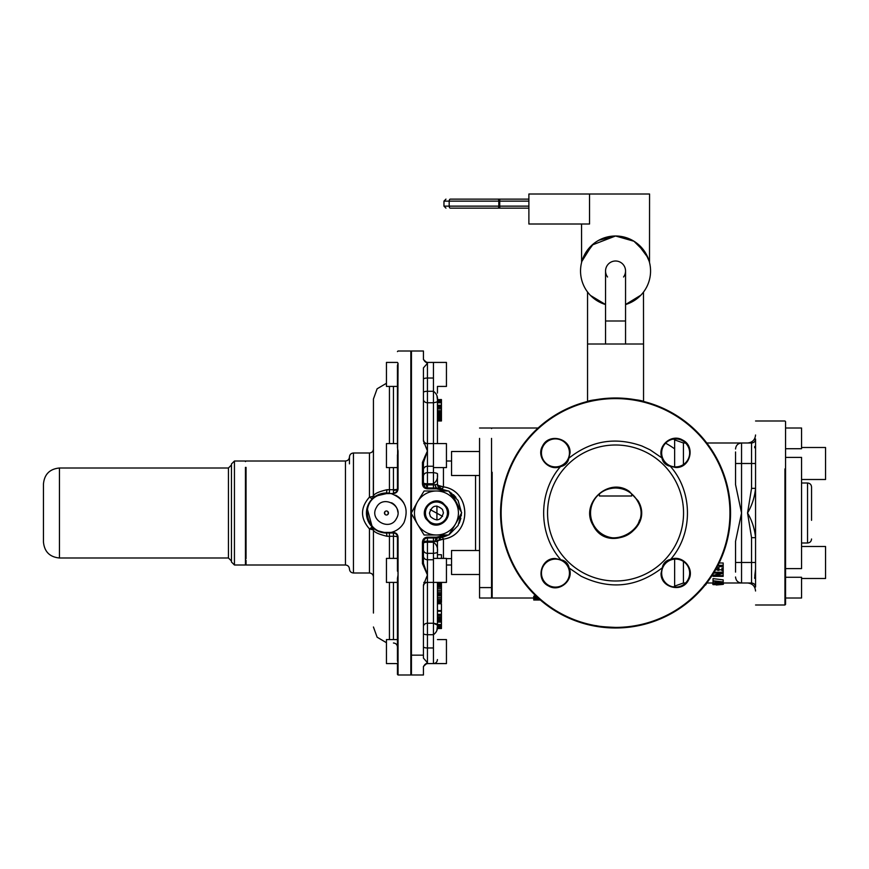 <?xml version="1.0" encoding="UTF-8"?>
<svg xmlns="http://www.w3.org/2000/svg" width="869" height="869" viewBox="0 0 869 869"><rect width="100%" height="100%" fill="white"/><g stroke="black" fill="none" stroke-linecap="round" stroke-linejoin="round"><path stroke-width="1.3" d="M423.442 549.795L423.442 556.203A3.997 3.552 180 0 0 427.439 559.755L427.439 553.336A3.997 3.552 -0 0 1 423.442 549.795A3.997 3.552 180 0 0 427.439 553.336L427.439 542.223L427.439 553.336L433.446 553.336C436.662 552.966 437.998 552.412 437.444 551.663L437.444 558.398L437.444 554.726L441.441 554.726L441.441 558.398L441.441 554.726L437.444 554.726L437.444 558.398L437.444 541.561L427.439 541.137L427.439 537.998L433.446 537.998L433.446 541.137L433.446 537.998L436.444 537.998L434.945 541.191L437.444 541.561C437.748 540.355 439.747 539.551 443.44 539.128L443.44 558.398L443.44 539.128C471.845 535.239 471.834 490.757 443.44 486.868L443.44 467.598M433.446 558.398L446.449 558.398L446.449 582.404L441.441 582.404L441.441 584.413L437.444 584.413L437.444 585.532L441.441 585.532L441.441 602.456L437.444 602.456L441.441 602.456L437.444 602.293L441.441 602.293L441.441 601.587L437.444 601.587L441.441 601.587L441.441 600.36L437.444 600.36L441.441 600.36L441.441 598.937L437.444 598.937L441.441 598.937L441.441 597.351L437.444 597.351L441.441 597.351L441.441 595.634L437.444 595.634L441.441 595.634L437.444 595.58L441.441 595.58L437.444 595.515L441.441 595.515L441.441 594.689L437.444 594.689L441.441 594.689L441.441 593.408L437.444 593.408L441.441 593.408L441.441 591.941L437.444 591.941L441.441 591.941L441.441 590.323L437.444 590.323L441.441 590.323L441.441 588.574L437.444 588.574L437.444 590.323M437.444 585.532L441.441 585.532L441.441 586.651L437.444 586.651L441.441 586.651L441.441 588.574L437.444 588.574M441.441 582.404L441.441 583.273L437.444 583.24L441.441 583.664L441.441 585.532L441.441 584.413L437.444 584.413M437.444 583.273L441.441 583.273L437.444 583.664M437.444 587.14L441.441 587.14L437.444 586.651M437.444 593.408L437.444 595.515M437.444 597.351L437.444 600.36M437.444 610.603L441.441 610.603L441.441 628.526L437.444 628.526L441.441 628.526L437.444 628.211L441.441 628.211L437.444 627.885L441.441 627.885L437.444 627.776L441.441 627.776L441.441 627.07L437.444 627.07L441.441 627.07L441.441 625.876L437.444 625.876L441.441 625.876L437.444 625.832L441.441 625.832L441.441 624.844L437.444 624.844L441.441 624.844L437.444 624.518L441.441 624.518L441.441 622.117L437.444 622.117L437.444 624.518L437.444 622.117L441.441 622.117L441.441 620.977L437.444 620.977L441.441 620.977L441.441 619.76L437.444 619.76L441.441 619.76L441.441 618.782L437.444 618.782L441.441 618.782L441.441 618.055L437.444 618.055L441.441 618.055L437.444 617.74L441.441 617.74L441.441 616.784L437.444 616.784L441.441 616.784L441.441 615.361L437.444 615.361L441.441 615.361L437.444 614.991L441.441 614.991L441.441 614.318L437.444 614.318L441.441 614.318L441.441 611.265L437.444 611.265L441.441 611.265L441.441 610.603L437.444 610.603L437.444 603.759L441.441 603.759L441.441 610.603L441.441 603.759L437.444 603.759L437.444 610.603M437.444 615.361L437.444 617.74M437.444 627.07L437.444 627.776L437.444 627.07M441.441 399.544L441.441 420.965L437.444 420.965L441.441 420.965L437.444 420.553L441.441 420.553L441.441 419.77L437.444 419.77L441.441 419.77L441.441 419.108L437.444 419.108L441.441 419.108L441.441 418.478L437.444 418.478L441.441 418.478L441.441 417.848L437.444 417.848L441.441 417.848L441.441 417.261L437.444 417.261L441.441 417.261L437.444 417.033L441.441 417.033L437.444 416.566L441.441 416.566L441.441 415.882L437.444 415.882L441.441 415.882L441.441 414.622L437.444 414.622L441.441 414.622L441.441 413.416L437.444 413.416L441.441 413.416L441.441 412.308L437.444 412.308L441.441 412.308L441.441 411.352L437.444 411.352L441.441 411.352L441.441 410.689L437.444 410.689L441.441 410.689L441.441 408.919L437.444 408.919L441.441 408.919L441.441 407.55L437.444 407.55L441.441 407.55L441.441 406.627L437.444 406.627L441.441 406.627L441.441 405.226L437.444 405.226L441.441 405.226L441.441 402.792L437.444 402.792L441.441 402.792L441.441 401.576L437.444 401.576L441.441 401.576L441.441 400.327L437.444 400.327L441.441 400.327L441.441 399.621L437.444 399.621L441.441 399.544M437.444 399.544L437.444 400.327M437.444 402.282L441.441 402.282L437.444 402.282M437.444 406.268L441.441 406.268L437.444 406.268M437.444 410.82L441.441 410.82L437.444 410.82M437.444 420.553L437.444 400.859C437.954 401.63 436.629 402.271 433.446 402.76L427.439 402.76A3.997 3.389 -0 0 1 423.442 399.371A3.997 3.389 180 0 0 427.439 402.76L427.439 443.592L427.439 402.76L433.446 402.76L433.446 443.592L433.446 402.76C436.662 402.238 437.998 401.608 437.444 400.859C437.998 396.894 436.662 393.7 433.446 391.278L433.446 402.76L433.446 391.278L427.439 391.278L427.439 402.76L427.439 391.278A3.997 1.206 0 0 0 423.442 392.484A3.997 1.206 180 0 1 427.439 391.278L433.446 391.278L433.446 362.416L433.446 391.278C436.651 393.614 437.976 396.807 437.444 400.859L437.444 443.592M437.444 623.573L437.444 582.404L437.444 623.573M437.444 602.456L437.444 603.759L437.444 602.456M425.115 487.248L423.442 484C423.659 486.412 424.995 487.737 427.439 487.998L427.439 488.845L427.439 487.998L436.444 487.998L427.439 487.998A3.997 3.997 0 0 1 424.083 486.173A3.997 3.997 0 0 0 427.439 487.998L433.446 487.998L433.446 484.869L437.444 484.435L437.444 474.333C437.998 478.276 436.662 481.426 433.446 483.772L427.439 483.772A3.997 0.902 -0 0 1 423.442 482.871A3.997 0.902 180 0 0 427.439 483.772L427.439 487.998L433.446 487.998L433.446 483.772L427.439 483.772L427.439 472.66A3.997 3.552 0 0 0 423.442 476.201A3.997 3.552 180 0 1 427.439 472.66L427.439 484.869L433.446 484.869L426.451 484.837A3.997 1.01 -90 0 0 427.439 487.998L427.439 484.869A3.997 0.869 180 0 1 423.442 484A3.997 3.997 0 0 0 423.648 485.26A3.997 3.997 0 0 1 423.442 484L426.451 484.837M442.473 488.736L443.44 486.868C439.747 486.444 437.748 485.641 437.444 484.435L437.444 474.333C437.998 473.594 436.662 473.029 433.446 472.66L433.446 483.772C436.672 481.372 438.009 478.222 437.444 474.333C437.976 473.572 436.651 473.018 433.446 472.66L427.439 472.66L427.439 466.24L433.446 466.24L433.446 484.869L437.444 484.435L437.444 474.333L437.444 484.435A3.997 3.997 0 0 0 440.735 488.367L437.444 484.435L440.757 488.378L442.473 488.736L443.44 486.868L438.095 485.38M437.444 417.848L437.444 418.478M436.444 513.003L430.296 509.647M436.922 513.253L442.582 516.36M423.442 666.523L427.439 662.667L423.442 658.115L423.442 655.161L411.439 655.161L411.439 674.996L423.442 674.996L423.442 666.523L424.908 664.481L427.439 662.667L427.439 663.579L427.439 647.97A3.997 1.206 180 0 1 423.442 646.764A3.997 1.206 180 0 0 427.439 647.97L427.439 662.667L423.442 658.115L423.442 585L427.439 574.996L427.439 623.236A3.997 3.389 0 0 0 423.442 626.625A3.997 3.389 180 0 1 427.439 623.236L427.439 647.97L433.446 647.97L433.446 663.579L433.446 634.718L427.439 634.718A3.997 1.206 -0 0 1 423.442 633.512A3.997 1.206 180 0 0 427.439 634.718L427.439 647.97L433.446 647.97L433.446 634.718C436.662 632.328 437.998 629.134 437.444 625.137L437.444 625.137C437.998 624.398 436.662 623.757 433.446 623.236L433.446 559.755L433.446 623.236L437.444 625.137C437.998 629.113 436.662 632.306 433.446 634.718L433.446 623.236L427.439 623.236L427.439 634.718L433.446 634.718L433.446 623.236L427.439 623.236L427.439 559.755L433.446 559.755L433.446 553.336L433.446 559.755L427.439 559.755L427.439 574.996L423.442 563.329L423.442 541.995L427.439 541.137L434.945 541.191L436.444 537.151L436.444 537.998L440.757 537.629L437.444 541.452L437.444 551.663C437.998 552.402 436.662 552.966 433.446 553.336L433.446 542.223L433.446 553.336L427.439 553.336L427.439 559.755A3.997 3.552 180 0 1 423.442 556.203M437.389 399.251L437.031 396.492M437.444 393.081L437.444 386.423L446.449 386.423L446.449 362.416L426.114 362.416M491.55 587.596L491.55 438.411L491.55 587.596L479.558 587.596L479.558 438.411L479.558 598.002L491.55 598.002L491.55 587.596L479.558 587.596M475.56 550.501L475.56 475.506L475.56 550.501M451.554 558.637L446.449 558.637L451.554 558.637M437.444 551.663C437.998 547.72 436.662 544.581 433.446 542.223L433.446 541.137L433.446 542.223L427.439 542.223L433.446 542.223C436.672 544.624 438.009 547.774 437.444 551.663L437.444 541.561L440.757 537.629L442.473 537.259L443.44 539.128L438.15 540.583M411.439 655.161L411.439 513.698L411.439 655.161L423.442 655.161L423.442 585L427.439 574.996L423.442 563.329L423.442 541.995A3.997 3.997 0 0 1 424.811 538.986A3.997 3.997 0 0 0 423.442 541.995L423.442 543.125L423.442 541.995A3.997 0.869 180 0 1 427.439 541.137L427.439 542.223A3.997 0.902 -0 0 0 423.442 543.125A3.997 0.902 180 0 1 427.439 542.223L427.439 537.998L436.444 537.998L448.317 535L436.444 537.998L427.439 537.998L433.446 537.998M437.433 624.974L437.064 624.333M437.433 626.038L436.922 630.003M437.4 626.56L436.922 629.992M423.442 469.792A3.997 3.552 180 0 1 427.439 466.24L427.439 472.66L433.446 472.66L433.446 443.592L433.446 466.24L427.439 466.24L427.439 451L427.439 466.24A3.997 3.552 180 0 0 423.442 469.792M436.444 487.998L436.444 488.845L427.439 488.845L436.444 488.845L434.945 484.804L436.444 487.998L448.317 490.996L436.825 487.998M437.867 488.041L439.138 488.15M443.44 486.868C471.91 491.018 471.91 534.978 443.44 539.128L442.473 537.259L447.133 535.597M451.576 493.103L461.428 512.286L457.996 500.327M460.885 518.261L459.223 523.29M426.407 538.139A3.997 3.997 0 0 1 427.157 538.009A3.997 3.997 0 0 0 426.407 538.139M427.439 378.026L433.446 378.026L427.439 378.026L427.439 391.278L427.439 363.329L427.439 378.026A3.997 1.206 180 0 0 423.442 379.232A3.997 1.206 180 0 1 427.439 378.026M424.452 457.583L427.439 451L423.442 462.677L422.443 462.362L423.442 462.677L423.442 484L422.443 483.816L423.442 484L423.453 462.199M444.689 536.597L440.692 537.639M440.442 537.672L438.671 537.9M453.412 494.646L455.943 497.35M461.374 514.861L461.287 515.806M438.91 488.117L440.17 488.28M449.555 491.713L458.093 500.49L461.428 512.286L458.093 500.501L449.555 491.713M461.428 513.72L458.082 525.517L449.555 534.283L458.093 525.506L461.428 513.72M423.442 541.995C423.659 539.595 424.995 538.259 427.439 537.998L427.439 537.151L427.439 537.998C424.995 538.259 423.659 539.584 423.442 541.995L422.443 542.18C422.714 539.149 424.387 537.466 427.439 537.151L436.444 537.151L427.439 537.151C424.387 537.466 422.714 539.149 422.443 542.18L423.442 541.995M424.908 361.515L427.439 363.329L423.442 359.473L424.908 361.515L427.439 362.416L427.439 363.329L427.439 362.416L433.446 362.416M423.442 439.595C423.681 442.028 425.017 443.364 427.439 443.592L427.439 451L427.439 443.592L433.446 443.592M422.443 462.362L422.443 483.816C422.714 486.846 424.387 488.53 427.439 488.845C424.387 488.53 422.714 486.846 422.443 483.816L422.443 462.362L427.439 451L423.442 440.996L423.442 367.88L427.439 363.329L423.442 367.88L423.442 440.996L427.439 451L422.443 462.362L423.442 462.677M436.444 488.845L446.34 490.996L436.444 488.845M450.577 493.483L460.298 510.309L450.577 493.483M460.298 515.686L450.577 532.512L460.298 515.686M446.34 535L436.444 537.151L446.34 535M423.442 563.329L422.443 563.633L422.443 542.18L422.443 563.633L423.442 563.329L422.443 563.633L427.439 574.996L422.443 563.633M423.442 359.473L423.442 351L411.439 351L411.439 512.297L411.439 351.956L411.439 362.416L410.841 363.329L411.439 362.438M436.444 490.996L424.094 490.996L417.392 502A21.997 21.997 0 0 1 455.497 502L448.795 490.996L436.444 490.996M461.678 512.699L455.497 502C459.332 509.136 459.408 516.316 455.747 523.551L461.678 512.699M417.131 502.445L411.211 513.297L417.392 523.996C413.557 516.968 413.47 509.777 417.142 502.456L417.392 502M455.497 523.996A21.997 21.997 0 0 1 417.392 523.996L424.094 535L448.795 535L455.758 523.551M447.437 512.743A11.004 11.004 0 0 0 436.184 502A11.004 11.004 0 0 0 425.452 513.253A11.004 11.004 0 0 0 436.705 523.996A11.004 11.004 0 0 0 447.437 512.743M443.44 512.829C440.941 520.672 436.586 521.889 430.383 516.501L429.449 513.166C431.947 505.334 436.292 504.107 442.506 509.495L443.44 512.829M446.97 507.246C453.249 517.294 439.942 529.981 430.198 523.247L425.908 518.75C419.64 508.702 432.947 496.014 442.69 502.749L446.97 507.246M479.558 550.501L451.554 550.501L451.554 574.496L479.558 574.496L451.554 574.496M479.558 475.506L451.554 475.506L451.554 451.5L479.558 451.5M492.158 472.247L492.158 598.002L533.74 598.002M436.922 541.289L436.922 537.998M436.922 519.988L436.922 506.019M535.717 595.58L533.74 596.297L533.74 599.643L540.344 599.849M533.99 595.993L533.74 599.99M533.99 598.622L534.641 598.828L533.99 599.491M535.652 598.937L534.641 599.371M536.944 598.98L535.652 599.284M536.944 599.252L539.508 599.262M540.344 599.338L539.508 599.458M537.129 597.101L537.227 597.894L534.978 598.361L536.977 598.752L536.977 597.905M535.5 598.046L535.5 598.654M536.13 597.948L536.13 598.73M537.726 597.655L537.726 598.73L536.977 598.752M538.291 598.176L537.726 598.73M539.084 598.828L534.641 598.828M534.663 595.754L534.663 597.807L533.99 598.046M535.717 595.776L535.717 597.644L534.663 597.807M537.129 597.59L535.717 597.644M534.066 599.773L535.065 599.86M536.705 599.882L535.065 599.979M538.997 599.838L536.705 599.968M538.997 599.958L541.278 599.968M538.726 599.556L534.978 599.643L538.726 599.719M540.768 599.99L533.946 600.001M411.439 365.414L410.841 363.329L410.841 351L411.439 351.109M411.439 447.665L410.841 451L410.841 363.329M411.243 449.251L411.439 454.845M446.449 663.579L426.114 663.579L446.449 663.579L446.449 639.584L437.444 639.584M411.439 663.558L410.841 662.667L411.439 660.581M411.439 578.33L410.841 574.996L411.439 571.15M433.446 467.598L446.449 467.598L446.449 443.592L423.822 443.592M635.358 299.859L625.55 304.541L640.877 295.167M643.484 292.093L643.549 344.005L587.553 344.005L587.553 292.006L588.378 293.059M590.54 295.482L605.552 304.541A34.999 34.999 0 0 1 615.556 235.999A34.999 34.999 0 0 1 625.55 304.541M587.553 344.005L587.553 401.456C589.486 400.251 598.817 399.088 615.556 398.002C632.295 399.088 641.626 400.251 643.549 401.456L644.679 401.75M715.545 569.803L717.696 569.803M718.913 569.803L721.954 569.803M723.073 573.355L723.182 576.343L713.025 576.343L713.025 574.029M713.025 581.209L713.025 578.613L723.193 579.873L723.193 582.393L713.025 583.316L713.025 581.209L716.013 581.557L716.013 582.73L713.025 583.001M719.108 563.003L723.182 563.003L723.182 570.651L721.954 570.651L721.954 568.13M721.954 566.566L718.913 566.566L718.913 567.783M718.913 566.566L718.913 570.314L717.696 570.314L717.696 567.783M713.101 581.861L713.025 584.631L715.545 584.631M723.095 581.861L723.225 584.337L720.119 584.609L720.119 583.794M645.917 402.075L649.773 403.205M662.971 408.234L669.641 411.515M632.252 240.246L615.556 235.999L633.968 241.245L645.341 252.629M645.363 252.673L649.186 261.319M649.501 262.514L649.556 194.004L589.53 194.004L589.53 224.006L528.884 224.006L528.884 194.004L589.53 194.004M647.894 257.626L637.629 243.841M598.85 240.246L615.556 235.999L592.093 245.036L581.915 261.319M581.6 262.514L581.557 224.006M583.208 257.626L593.473 243.841M735.554 572.117L735.554 541.354L741.55 513.003L741.55 463.503L751.555 463.503L751.555 488.345L747.546 513.003C751.978 520.455 754.64 528.678 755.552 537.661L751.555 537.661L751.555 583.001C753.955 583.208 755.291 584.544 755.552 586.999L755.552 586.184C755.552 611.135 755.552 611.135 755.552 586.184L755.552 568.804M735.554 451.967L735.554 484.641L741.55 513.003L741.55 562.493L755.552 562.493M670.683 412.08A115.001 115.001 0 0 1 716.469 568.13A115.001 115.001 0 0 1 560.418 613.916A115.001 115.001 0 0 1 635.673 399.773A115.001 115.001 0 0 1 670.683 412.08L672.117 412.873M393.44 493.527L391.007 493.527C404.835 498.958 409.169 508.647 403.998 522.584C401.076 527.722 396.742 531.013 391.007 532.469L386.444 533.001L391.311 532.404L386.444 532.404C366.631 533.544 359.614 503.249 377.917 495.58L386.444 493.603L393.44 493.527C396.253 493.244 397.785 491.702 398.045 488.91L397.448 488.997L398.045 363.329L397.448 362.416L386.444 362.416L386.444 386.423L397.448 386.423L397.448 395.406M410.841 451L410.841 674.996L398.045 674.996L398.045 537.085C397.785 534.294 396.253 532.762 393.44 532.469L391.007 532.469M714.112 572.247L723.182 572.247L723.182 573.323L714.85 575.658L723.182 575.658M723.182 570.651L723.182 572.247M713.612 573.073L721.357 573.073L713.025 575.463M704.357 584.826L705.704 584.956L704.368 585M712.982 583.696L712.732 583.001L706.79 583.001L705.704 584.956M715.545 584.587L716.371 584.946M722.965 584.392L716.827 584.946M716.371 585L717.533 584.88L716.371 585M717.533 583.762L717.533 584.88M716.013 582.73L716.013 581.557M713.025 580.742L723.193 581.958M715.567 583.827L716.795 584.62L713.025 584.348M716.795 583.772L716.795 584.468M713.101 583.305L712.743 584.153M714.133 583.218L713.101 583.892M715.817 583.077L714.133 583.675M718.098 582.882L718.098 583.468L715.817 583.523M718.098 583.468L723.464 584.153M720.39 582.664L720.39 583.523M722.074 582.502L722.074 583.675M723.095 582.404L723.095 583.892M721.031 583.859L720.119 584.446M721.694 583.957L721.031 584.402M714.155 584.055L722.096 584.261M714.155 584.272L715.567 584.424M588.606 624.8L587.009 624.398M585.988 624.138L584.739 623.79M583.87 623.54L576.223 621.063M572.486 619.63L568.739 618.033M564.731 616.154L560.983 614.22M591.116 625.365L589.128 624.92M615.556 627.396C605.53 627.027 599.045 626.44 596.091 625.615M644.364 624.333L629.982 627.092M679.819 417.631L692.05 427.135M704.477 440.072L706.79 442.994L741.55 442.994L741.55 463.503L735.554 463.503M697.329 593.853L689.486 601.076M682.589 606.443L675.517 611.124M668.826 614.915L663.166 617.674M658.995 619.478L654.726 621.118M651.142 622.356L647.448 623.486M623.844 627.7L607.246 627.7M601.109 627.081L594.646 626.082M607.55 277.005A10.004 10.004 0 0 1 615.556 261.004A10.004 10.004 0 0 1 623.551 277.005M560.711 613.395A114.393 114.393 0 0 1 635.576 400.37A114.393 114.393 0 0 1 715.947 567.848A114.393 114.393 0 0 1 560.711 613.395M398.045 537.085L397.448 536.999L398.045 574.996L397.448 578.33L397.448 660.581L397.448 639.584L397.448 660.581L398.045 662.667L397.448 663.558L397.448 674.398L397.448 663.243M398.045 451L398.045 488.91L398.045 451L397.448 447.665L397.448 365.414L398.045 363.329C398.045 346.927 398.045 346.927 398.045 363.329M397.448 454.845L397.448 488.997A3.997 0.717 180 0 1 393.44 489.714L393.44 492.995C395.884 492.745 397.22 491.419 397.448 488.997L397.448 467.598L397.448 488.997A3.997 3.997 0 0 1 396.264 491.832M395.504 495.167A19.998 19.998 0 0 1 403.911 503.26M388.736 493.136L386.444 492.995C377.222 494.993 372.497 496.949 372.28 498.882L372.258 498.904M393.44 558.398L393.44 536.282A3.997 0.717 180 0 1 397.448 536.999C397.22 534.576 395.884 533.251 393.44 533.001L386.444 533.001A19.998 19.998 0 0 1 377.657 495.037A19.998 19.998 0 0 1 386.444 492.995L386.444 493.603M397.589 661.581L397.448 660.581M717.251 581.709L717.251 582.61L721.737 582.176L717.251 581.709L717.251 582.61M717.957 565.328L723.182 565.328M755.552 568.739L755.552 439.812C755.552 414.861 755.552 414.861 755.552 439.812L755.552 438.997C755.313 441.43 753.977 442.766 751.555 442.994L751.555 463.503L755.552 463.503M567.739 459.603A14.002 14.002 0 0 1 548.741 465.187A14.002 14.002 0 0 1 558.941 439.334A14.002 14.002 0 0 1 567.739 459.603M548.741 585.391A14.002 14.002 0 0 1 555.226 559.104A14.002 14.002 0 0 1 567.739 579.819A14.002 14.002 0 0 1 548.741 585.391M615.556 261.004A10.004 10.004 0 0 0 605.552 270.998A10.004 10.004 0 0 1 615.556 261.004A10.004 10.004 0 0 1 625.55 270.998A10.004 10.004 0 0 0 615.556 261.004M682.654 440.083C671.618 433.229 656.79 446.025 661.961 457.952C662.743 461.895 664.959 464.513 668.598 465.827L675.593 467.5C690.192 468.402 695.873 446.34 682.654 440.083M688.465 580.101C695.319 569.065 682.523 554.237 670.596 559.408C666.664 560.19 664.035 562.406 662.732 566.045L661.059 573.344C660.462 587.792 682.274 593.179 688.465 580.101M548.448 585.912C559.495 592.767 574.311 579.971 569.152 568.044C568.391 564.155 566.175 561.526 562.515 560.179L555.215 558.506C540.757 557.898 535.369 579.721 548.448 585.912M542.636 445.895C535.793 456.931 548.578 471.758 560.505 466.588C564.394 465.838 567.022 463.622 568.38 459.962L570.053 452.955C570.955 438.356 548.893 432.675 542.636 445.895M687.944 579.819A14.002 14.002 0 0 1 661.657 573.334A14.002 14.002 0 0 1 682.371 560.82A14.002 14.002 0 0 1 687.944 579.819M668.945 465.187A14.002 14.002 0 0 1 663.373 446.188A14.002 14.002 0 0 1 689.215 456.388A14.002 14.002 0 0 1 668.945 465.187M397.448 571.15L397.448 558.398L386.444 558.398L386.444 582.404L397.448 582.404L397.448 639.584L386.444 639.584L386.444 663.579L397.448 663.579L386.444 663.579M397.448 578.884L397.448 578.33M397.448 536.999A3.997 3.997 0 0 0 393.44 533.001L393.44 533.055A3.997 3.943 180 0 1 397.448 536.999L397.448 558.398M397.448 447.665L397.448 386.423M397.448 467.598L386.444 467.598L386.444 443.592L397.448 443.592M393.44 467.598L393.44 489.714L389.442 489.714L389.442 492.995L386.444 492.995L387.042 489.703C378.536 491.724 374.007 493.842 373.442 496.058L373.442 399.001L373.442 496.058L372.28 498.882L369.444 497.111C360.222 507.702 360.222 518.293 369.444 528.884L372.28 527.114L372.953 527.765M396.492 518.489C390.029 531.795 368.695 520.129 376.396 507.507C382.86 494.211 404.194 505.867 396.492 518.489M755.552 569.119L754.781 575.973M754.694 577.038L754.672 578.374M784.946 468.891L784.946 604.998L755.552 604.998M751.555 488.345L755.552 488.345C754.64 497.318 751.978 505.541 747.546 513.003L751.555 537.661M754.737 446.449L754.672 447.763M648.155 453.325A67.999 67.999 0 0 1 675.224 545.602A67.999 67.999 0 0 1 582.958 572.671A67.999 67.999 0 0 1 553.955 484.196A67.999 67.999 0 0 1 648.155 453.325M389.442 467.598L389.442 489.714L387.042 489.703M367.076 508.028L372.28 527.114A3.997 3.997 0 0 1 373.442 529.938C373.811 532.034 378.341 534.153 387.042 536.292L386.444 533.001L376.896 530.568M391.528 502.738A11.449 11.449 0 0 1 397.861 512.123M393.44 533.055L393.44 536.282L387.042 536.292M784.946 604.998L785.554 604.4L785.554 421.595L784.946 420.998L755.552 420.998M498.687 199.131L500.577 199.131M500.577 208.136L450.283 208.136C444.58 208.136 444.58 208.136 450.283 208.136C444.58 208.136 444.58 208.136 450.283 208.136A1.999 1.097 -90 0 1 449.186 206.138L443.961 206.138L443.961 201.13L449.186 201.13A1.999 1.097 -90 0 1 450.283 199.131C444.58 199.131 444.58 199.131 450.283 199.131L528.884 199.131M528.884 208.136L450.283 208.136A1.999 1.097 90 0 1 450.196 208.125M593.092 525.267C579.569 503.607 608.604 476.462 629.308 491.409L638.02 500.729C655.248 528.949 607.529 555.009 593.092 525.267M388.204 513.959A1.999 1.999 0 0 0 387.4 511.244A1.999 1.999 0 0 0 384.685 512.037A1.999 1.999 0 0 0 385.488 514.752A1.999 1.999 0 0 0 388.204 513.959L387.998 511.732M373.442 613.047L373.442 529.938L373.442 613.047M593.614 524.985C607.713 554.031 654.314 528.569 637.488 501.011A24.995 24.995 0 0 0 598.48 494.733A24.995 24.995 0 0 0 618.261 537.846A24.995 24.995 0 0 0 639.562 519.977M373.442 529.938L369.444 528.884L369.444 572.997C371.878 573.236 373.203 574.572 373.442 576.994L373.442 569.162M369.444 452.999L369.444 497.111L373.312 496.329L373.442 449.001C373.203 451.435 371.878 452.76 369.444 452.999L353.444 452.999C351.011 453.238 349.686 454.574 349.447 456.996L349.447 463.85M384.891 514.252L384.685 512.037M785.554 457.387L801.555 457.387L801.555 568.608L785.554 568.608M825.55 479.503L801.555 479.503L825.55 479.503L825.55 447.502L801.555 447.502M785.554 448.719L801.555 448.719L801.555 428.004L785.554 428.004M825.55 578.493L801.555 578.493L825.55 578.493L825.55 546.492L801.555 546.492M785.554 577.277L801.555 577.277L801.555 598.002L785.554 598.002M631.676 493.896C627.375 490.17 621.998 488.204 615.556 487.998C609.104 488.204 603.738 490.17 599.436 493.896L599.436 496.003L631.676 496.003L631.676 493.896M801.555 483.001L807.551 483.001C809.984 483.24 811.309 484.565 811.548 486.998L811.548 520.314M245.449 461.004L234.445 461.004L234.445 565.002L245.449 565.002L245.449 467.37M234.445 565.002L231.447 561.993L231.447 464.003L234.445 461.004M231.447 465.002L228.449 468L228.449 557.996L231.447 560.994L231.447 555.117M43.45 538.443L43.45 484C44.395 474.278 49.729 468.945 59.45 468L59.45 557.996C49.729 557.051 44.395 551.717 43.45 541.995L43.45 538.443M423.594 541.767A3.997 3.856 90 0 1 427.429 537.998M674.637 559.136L674.637 586.108L683.436 583.001L685.554 583.001M665.589 443.168A93.993 82.49 0 0 1 674.637 448.838L674.637 466.859M673.584 439.051A93.993 93.993 0 0 1 674.637 439.888L674.637 448.838M683.436 561.461L683.436 583.001M674.637 439.888L683.436 442.994L683.436 464.535M735.554 562.493L741.55 562.493L741.55 583.001L751.555 583.001M625.55 344.005L625.55 320.998L605.552 320.998L605.552 344.005M670.596 466.588C693.071 492.212 693.071 533.783 670.596 559.408M661.961 568.044C636.651 587.379 609.68 590.094 581.035 576.18L569.152 568.044M560.505 559.408C538.041 533.783 538.041 492.212 560.505 466.588M569.152 457.952C591.213 440.648 615.458 436.662 641.898 445.993L650.066 449.816L661.961 457.952M386.444 532.404L386.444 533.001M393.44 639.584L393.44 582.404M393.44 443.592L393.44 386.423M393.44 490.377A3.997 1.38 180 0 0 397.448 488.997M389.442 533.001L389.442 558.398M528.884 201.13L499.729 201.13L499.794 199.131M528.884 206.138L499.729 206.138L499.729 201.13L498.817 201.13A1.999 0.847 -90 0 0 497.97 199.131M499.794 208.136L499.729 206.138L498.817 206.138L498.817 201.13L449.186 201.13L449.186 206.138L498.817 206.138A1.999 0.847 90 0 1 497.97 208.136M389.442 639.584L389.442 582.404M389.442 443.592L389.442 386.423M373.312 496.329A3.997 3.726 -135.1 0 1 372.28 498.882M369.444 572.997L353.444 572.997L353.444 452.999M371.813 529.091A3.997 1.293 135.1 0 0 372.28 527.114M353.444 572.997C351.011 572.758 349.686 571.433 349.447 568.999C349.208 566.566 347.872 565.23 345.449 565.002L345.449 461.004C347.872 460.766 349.208 459.429 349.447 456.996M807.551 483.001L807.551 542.995C809.984 542.767 811.309 541.43 811.548 538.997M246.046 558.637L246.046 467.37M345.449 565.002L246.046 565.002L246.046 560.32M491.55 428.004L479.558 428.004M451.554 565.002L446.449 565.002M451.554 461.004L446.449 461.004M433.446 663.579C435.869 663.34 437.205 662.004 437.444 659.582M423.442 586.401C423.681 583.968 425.017 582.632 427.439 582.404L433.446 582.404M427.439 663.579L424.908 664.481M491.55 597.394L492.158 598.002M491.55 428.602L492.158 428.004L538.096 428.004M673.584 586.944A93.993 93.993 0 0 0 674.637 586.108M446.449 582.404L423.822 582.404M643.549 401.456L643.549 344.005M410.841 674.996L411.439 674.398M723.464 583.001L741.55 583.001C737.911 582.643 735.913 580.644 735.554 576.994M683.436 442.994L685.554 442.994M410.841 351L398.045 351L397.448 351.597M747.546 583.001C752.413 583.468 755.074 586.14 755.552 590.996M747.546 442.994C752.413 442.527 755.074 439.855 755.552 435M398.045 674.996L397.448 674.398M751.555 442.994L741.55 442.994C737.911 443.353 735.913 445.352 735.554 449.001M605.552 320.998L605.552 270.998M625.55 320.998L625.55 270.998M393.44 642.995C395.873 643.234 397.209 644.57 397.448 646.992M386.444 383.283L377.113 388.801L373.442 399.001M443.961 201.13L445.96 199.131M443.961 206.138L445.96 208.136M386.444 642.712L377.113 637.194L373.442 626.994M801.555 542.995L807.551 542.995M345.449 461.004L246.046 461.004L245.449 461.602M246.046 565.002L245.449 564.394M228.449 468L59.45 468M228.449 557.996L59.45 557.996"/></g></svg>

